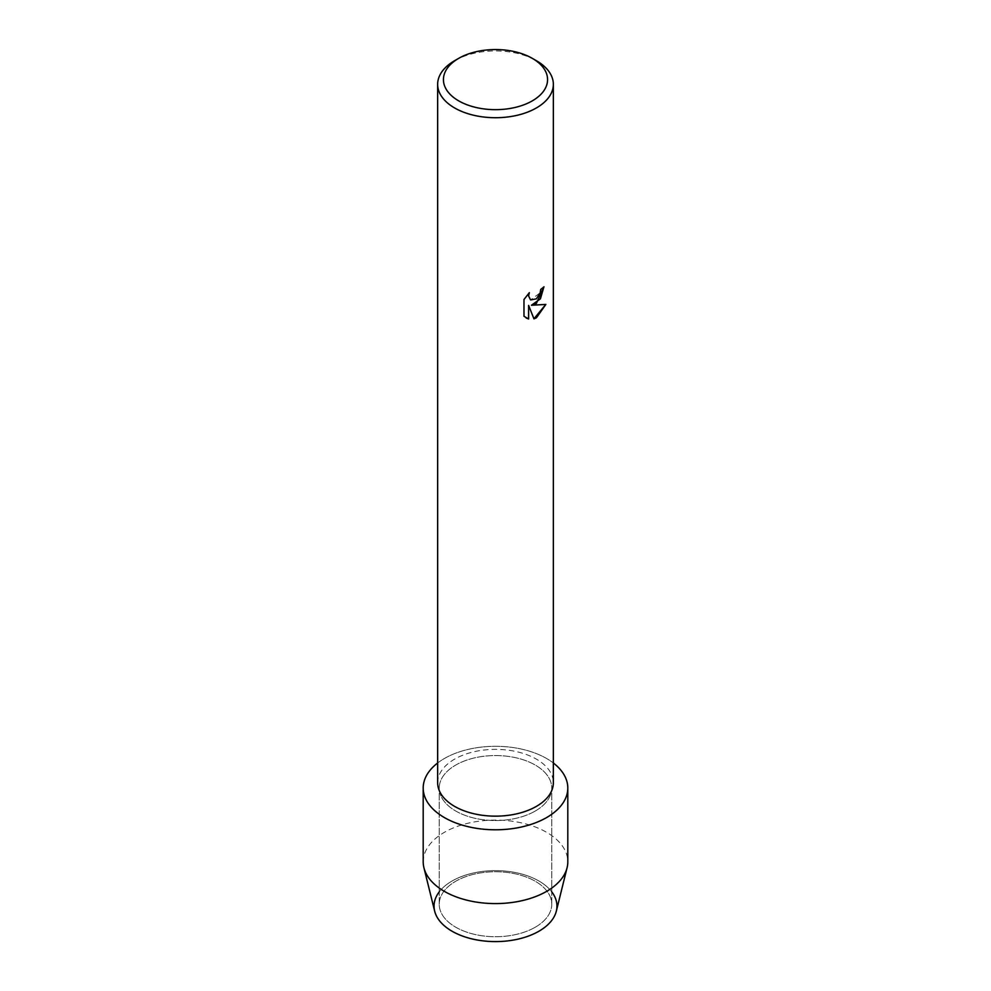<?xml version="1.0" encoding="UTF-8"?>
<svg xmlns="http://www.w3.org/2000/svg" width="991" height="991" viewBox="0 0 991 991"><rect width="100%" height="100%" fill="white"/><g stroke="black" fill="none" stroke-linecap="round" stroke-linejoin="round"><path stroke-width="0.74" stroke-dasharray="4.96 3.72" d="M535.289 927.204A56.264 32.492 180 0 1 473.971 934.24A56.264 32.492 180 0 1 439.236 904.238A56.264 32.492 180 0 1 455.711 881.259A56.264 32.492 180 0 1 517.029 874.223A56.264 32.492 180 0 1 551.764 904.238A56.264 32.492 180 0 1 535.289 927.204A56.264 32.492 180 0 1 473.971 934.24A56.264 32.492 180 0 1 439.236 904.238A56.264 32.492 180 0 1 455.711 881.259A56.264 32.492 180 0 1 517.029 874.223A56.264 32.492 180 0 1 551.764 904.238A56.264 32.492 180 0 1 535.289 927.204M439.236 891.85A61.454 35.478 180 0 1 452.045 881.024A61.454 35.478 180 0 1 551.764 891.85M535.289 811.022A56.264 32.492 180 0 1 473.971 818.058A56.264 32.492 180 0 1 439.236 788.043A56.264 32.492 180 0 1 455.711 765.077A56.264 32.492 180 0 1 517.029 758.028A56.264 32.492 180 0 1 551.764 788.043A56.264 32.492 180 0 1 535.289 811.022A56.264 32.492 180 0 1 473.971 818.058A56.264 32.492 180 0 1 439.236 788.043A56.264 32.492 180 0 1 455.711 765.077A56.264 32.492 180 0 1 517.029 758.028A56.264 32.492 180 0 1 551.764 788.043A56.264 32.492 180 0 1 535.289 811.022M437.65 782.766A57.85 33.397 180 0 1 454.596 759.143A57.85 33.397 180 0 1 517.636 751.909A57.85 33.397 180 0 1 553.35 782.766M437.65 762.996A72.306 41.746 180 0 1 444.377 758.524A72.306 41.746 180 0 1 553.35 762.996A72.306 41.746 180 0 0 444.377 758.524A72.306 41.746 180 0 0 437.65 762.996M543.935 286.833L543.935 286.746A57.775 33.36 180 0 1 540.69 289.347L540.132 292.828L530.569 299.939M529.231 292.766L523.917 299.48L523.979 316.278M545.781 304.435L531.387 305.216M523.917 316.24L526.11 317.987M528.575 305.389L533.938 318.817M454.596 60.711A57.85 33.397 180 0 1 536.404 60.711M434.665 911.138A61.454 35.478 180 0 1 452.045 881.024A61.454 35.478 180 0 1 522.988 874.384A61.454 35.478 180 0 1 556.335 911.138M423.194 861.848A72.306 41.746 180 0 1 444.377 832.329A72.306 41.746 180 0 1 523.174 823.273A72.306 41.746 180 0 1 567.806 861.848M439.236 904.238L439.236 788.043L439.236 904.238M551.764 904.238L551.764 788.043L551.764 904.238"/><path stroke-width="1.49" d="M551.764 891.85A61.454 35.478 180 0 1 538.955 931.206A61.454 35.478 180 0 1 460.815 935.417A61.454 35.478 180 0 1 439.236 891.85M532.316 58.358L536.404 60.711A57.85 33.397 180 0 1 553.35 84.334L553.35 782.766A57.85 33.397 180 0 1 536.404 806.377A57.85 33.397 180 0 1 473.364 813.611A57.85 33.397 180 0 1 437.65 782.766L437.65 84.334A57.85 33.397 180 0 1 454.596 60.711L458.684 58.358A52.065 30.052 180 0 1 532.316 58.358A52.065 30.052 180 0 1 532.316 100.859A52.065 30.052 180 0 1 458.684 100.859A52.065 30.052 180 0 1 458.684 58.358L454.596 60.711M546.623 817.563A72.306 41.746 180 0 1 448.13 819.582A72.306 41.746 180 0 1 437.65 762.996A72.306 41.746 180 0 0 423.194 788.043A72.306 41.746 180 0 0 467.826 826.618A72.306 41.746 180 0 0 546.623 817.563A72.306 41.746 180 0 0 553.35 762.996A72.306 41.746 180 0 1 567.806 788.043A72.306 41.746 180 0 1 546.623 817.563M536.404 303.357L531.449 305.253L545.855 304.423L536.404 317.814L533.963 318.854L528.624 305.414L528.624 319.003L523.979 316.278L523.979 299.505L529.33 292.655L528.612 295.999L530.594 299.951L536.404 298.848L540.182 292.853L540.739 289.372A57.85 33.397 0 0 0 543.985 286.783L536.404 303.357M553.35 84.334A57.85 33.397 180 0 1 536.404 107.945A57.85 33.397 180 0 1 473.364 115.179A57.85 33.397 180 0 1 437.65 84.334M543.935 286.833L540.417 298.824L531.449 305.253M530.569 299.939L528.562 295.962L529.231 292.766M526.147 318L528.575 318.978L528.624 305.414M533.938 318.817L545.781 304.435M567.806 788.043L567.806 861.848A72.306 41.746 180 0 1 567.075 867.744L556.335 911.138A61.454 35.478 180 0 1 538.955 931.206A61.454 35.478 180 0 1 476.064 939.778A61.454 35.478 180 0 1 434.665 911.138L423.925 867.744A72.306 41.746 180 0 1 423.194 861.848L423.194 788.043M567.075 867.744A72.306 41.746 180 0 1 546.623 891.355A72.306 41.746 180 0 1 472.633 901.451A72.306 41.746 180 0 1 423.925 867.744"/></g></svg>
